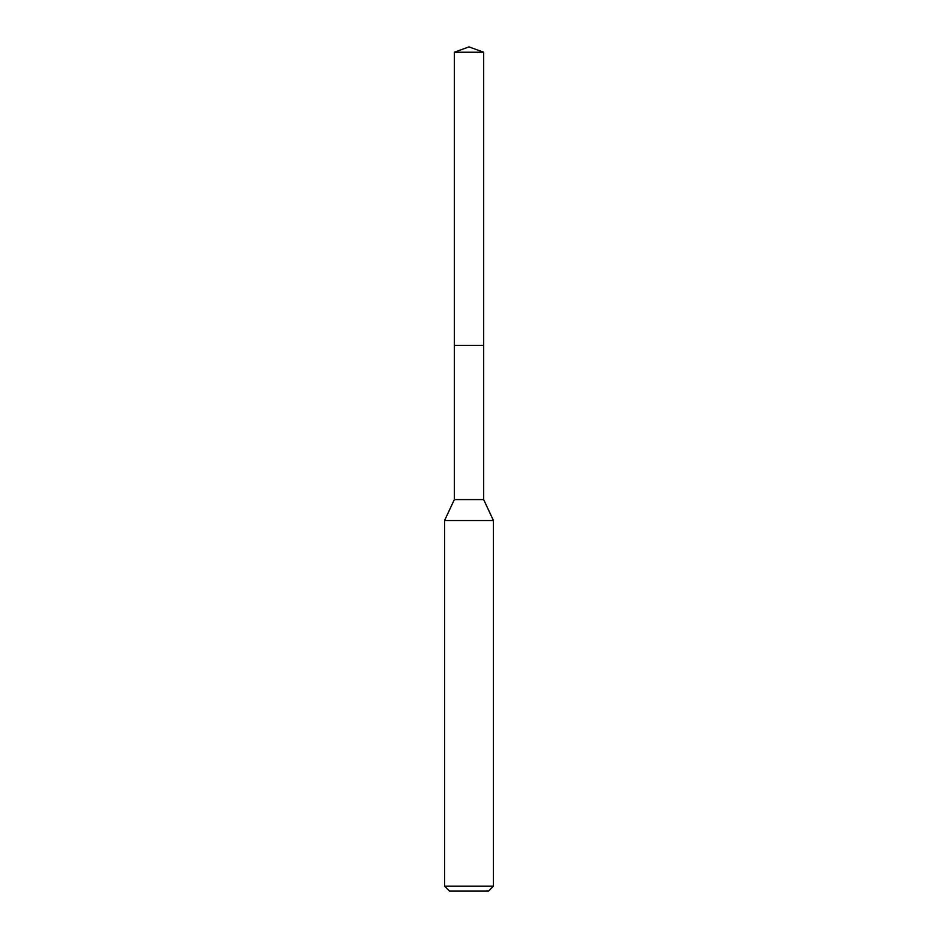 <?xml version="1.0" encoding="UTF-8"?>
<svg xmlns="http://www.w3.org/2000/svg" width="938" height="938" viewBox="0 0 938 938"><rect width="100%" height="100%" fill="white"/><g stroke="black" fill="none" stroke-linecap="round" stroke-linejoin="round"><path stroke-width="1.41" d="M454.344 345.43L454.344 499.579L483.656 499.579L483.656 52.235L454.344 52.235L454.344 345.43L483.656 345.43L454.344 345.43L454.344 52.235L469 46.9L454.344 52.235M483.656 499.579L493.435 520.531L444.565 520.531L454.344 499.579M493.435 886.211L488.546 891.1L449.454 891.1L444.565 886.211L493.435 886.211L493.435 520.531M469 46.9L483.656 52.235M444.565 886.211L444.565 520.531"/></g></svg>
